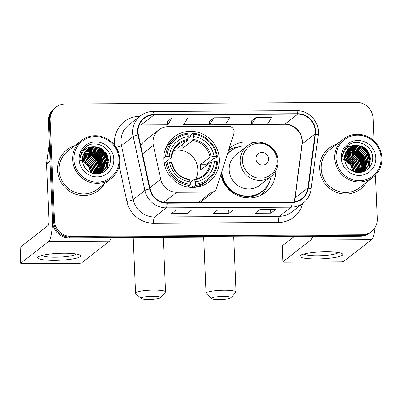 <?xml version="1.0" encoding="UTF-8"?>
<svg xmlns="http://www.w3.org/2000/svg" width="402" height="402" viewBox="0 0 402 402"><rect width="100%" height="100%" fill="white"/><g stroke="black" fill="none" stroke-linecap="round" stroke-linejoin="round"><path stroke-width="0.6" d="M153.046 142.65A16.11 15.507 52 0 0 153.398 145.403L160.735 179.262A16.11 15.507 52 0 0 176.769 192.302L211.643 192.111A5.372 5.171 52 0 0 216.422 188.598L233.954 133.424A5.372 5.171 52 0 0 228.733 126.344L168.101 126.675A16.11 15.507 52 0 0 158.86 129.861A16.11 15.507 52 0 0 153.046 142.65M220.849 174.664A28.462 27.401 52 0 0 265.566 192.342A28.462 27.401 52 0 0 275.862 170.694M163.81 159.539A28.462 27.401 52 0 0 180.156 184.523A28.462 27.401 52 0 0 209.095 181.825A28.462 27.401 52 0 0 219.371 159.232A28.462 27.401 52 0 0 203.02 134.243A28.462 27.401 52 0 0 174.081 136.946A28.462 27.401 52 0 0 163.81 159.539M254.054 142.74A28.462 27.401 52 0 0 230.552 147.464A28.462 27.401 52 0 0 229.105 148.675M158.86 129.861L144.881 140.765A16.11 15.507 52 0 0 140.75 145.78M199.683 202.588A5.372 5.171 52 0 0 200.744 201.955L214.723 191.05M363.926 169.976A21.482 20.678 52 0 0 363.916 169.719A21.482 20.678 52 0 1 363.926 169.976M363.9 169.478A21.482 20.678 52 0 0 363.815 168.503A21.482 20.678 52 0 1 363.9 169.478M363.765 168.071A21.482 20.678 52 0 0 363.458 166.327A21.482 20.678 52 0 1 363.765 168.071M363.247 165.433A21.482 20.678 52 0 0 361.89 161.654A21.482 20.678 52 0 1 363.247 165.433M360.408 158.981A21.482 20.678 52 0 0 357.076 154.956A21.482 20.678 52 0 1 360.408 158.981M354.845 153.087A21.482 20.678 52 0 0 351.609 151.127A21.482 20.678 52 0 1 354.845 153.087M350.926 150.805A21.482 20.678 52 0 0 349.449 150.202A21.482 20.678 52 0 1 350.926 150.805M349.087 150.077A21.482 20.678 52 0 0 348.293 149.82A21.482 20.678 52 0 1 349.087 150.077M348.102 149.76A21.482 20.678 52 0 0 347.695 149.65A21.482 20.678 52 0 1 348.102 149.76M345.856 149.232A21.482 20.678 52 0 0 345.057 149.107A21.482 20.678 52 0 1 345.856 149.232M101.842 171.418A21.482 20.678 52 0 0 101.832 171.162A21.482 20.678 52 0 1 101.842 171.418M101.817 170.92A21.482 20.678 52 0 0 101.731 169.94A21.482 20.678 52 0 1 101.817 170.92M101.681 169.508A21.482 20.678 52 0 0 101.379 167.765A21.482 20.678 52 0 1 101.681 169.508M101.163 166.875A21.482 20.678 52 0 0 99.807 163.096A21.482 20.678 52 0 1 101.163 166.875M98.324 160.423A21.482 20.678 52 0 0 94.993 156.398A21.482 20.678 52 0 1 98.324 160.423M92.761 154.529A21.482 20.678 52 0 0 89.525 152.569A21.482 20.678 52 0 1 92.761 154.529M88.842 152.247A21.482 20.678 52 0 0 87.365 151.644A21.482 20.678 52 0 1 88.842 152.247M87.003 151.514A21.482 20.678 52 0 0 86.209 151.258A21.482 20.678 52 0 1 87.003 151.514M86.018 151.202A21.482 20.678 52 0 0 85.611 151.087A21.482 20.678 52 0 1 86.018 151.202M83.772 150.675A21.482 20.678 52 0 0 82.973 150.549A21.482 20.678 52 0 1 83.772 150.675M374.041 140.941L373.086 118.193A16.11 15.507 52 0 0 356.695 102.394L65.26 103.992A16.11 15.507 52 0 0 56.014 107.178L54.18 108.61A16.11 15.507 52 0 0 48.366 121.394L52.582 221.999A16.11 15.507 52 0 0 68.973 237.798L360.413 236.2A16.11 15.507 52 0 0 369.654 233.014L370.574 232.301A16.11 15.507 52 0 1 361.328 235.482A16.11 15.507 52 0 0 370.574 232.301L371.488 231.582A16.11 15.507 52 0 0 377.302 218.799L375.473 175.106M56.014 107.178A16.11 15.507 52 0 0 50.2 119.967L54.416 220.572L53.501 221.286A16.11 15.507 52 0 0 69.893 237.085L361.328 235.482L69.893 237.085A16.11 15.507 52 0 1 53.501 221.286L49.285 120.68L53.501 221.286L52.582 221.999M55.099 107.892A16.11 15.507 52 0 0 49.285 120.68A16.11 15.507 52 0 1 55.099 107.892M364.83 168.961A21.482 20.678 52 0 0 364.765 168.091A21.482 20.678 52 0 1 364.83 168.961M364.725 167.704A21.482 20.678 52 0 0 364.483 166.147A21.482 20.678 52 0 1 364.725 167.704M364.338 165.438A21.482 20.678 52 0 0 363.378 162.282A21.482 20.678 52 0 1 364.338 165.438M362.609 160.534A21.482 20.678 52 0 0 356.102 152.624A21.482 20.678 52 0 1 362.609 160.534M354.629 151.599A21.482 20.678 52 0 0 351.971 150.147A21.482 20.678 52 0 1 354.629 151.599M351.373 149.886A21.482 20.678 52 0 0 350.845 149.67A21.482 20.678 52 0 1 351.373 149.886M349.755 149.278A21.482 20.678 52 0 0 349.057 149.057A21.482 20.678 52 0 1 349.755 149.278M348.891 149.006A21.482 20.678 52 0 0 348.539 148.911A21.482 20.678 52 0 1 348.891 149.006M346.614 148.494A21.482 20.678 52 0 0 345.278 148.308A21.482 20.678 52 0 1 346.614 148.494M102.746 170.398A21.482 20.678 52 0 0 102.681 169.528A21.482 20.678 52 0 1 102.746 170.398M102.641 169.147A21.482 20.678 52 0 0 102.399 167.584A21.482 20.678 52 0 1 102.641 169.147M102.254 166.88A21.482 20.678 52 0 0 101.294 163.725A21.482 20.678 52 0 1 102.254 166.88M100.525 161.976A21.482 20.678 52 0 0 94.018 154.066A21.482 20.678 52 0 1 100.525 161.976M92.55 153.041A21.482 20.678 52 0 0 89.887 151.589A21.482 20.678 52 0 1 92.55 153.041M89.289 151.328A21.482 20.678 52 0 0 88.762 151.112A21.482 20.678 52 0 1 89.289 151.328M87.671 150.715A21.482 20.678 52 0 0 86.973 150.499A21.482 20.678 52 0 1 87.671 150.715M86.807 150.448A21.482 20.678 52 0 0 86.455 150.353A21.482 20.678 52 0 1 86.807 150.448M84.531 149.931A21.482 20.678 52 0 0 83.194 149.75A21.482 20.678 52 0 1 84.531 149.931M57.551 170.237A25.778 24.813 52 0 0 72.355 192.87A25.778 24.813 52 0 0 98.565 190.422A25.778 24.813 52 0 0 104.384 183.84A25.778 24.813 52 0 1 98.565 190.422A25.778 24.813 52 0 1 72.355 192.87A25.778 24.813 52 0 1 57.551 170.237A25.778 24.813 52 0 1 66.853 149.78A25.778 24.813 52 0 0 57.551 170.237M319.635 168.8A25.778 24.813 52 0 0 334.439 191.427A25.778 24.813 52 0 0 360.649 188.98A25.778 24.813 52 0 0 366.468 182.402A25.778 24.813 52 0 1 360.649 188.98A25.778 24.813 52 0 1 334.439 191.427A25.778 24.813 52 0 1 319.635 168.8A25.778 24.813 52 0 1 328.936 148.338A25.778 24.813 52 0 0 319.635 168.8M138.012 131.957A17.186 16.542 -128 0 1 144.217 118.319A17.186 16.542 -128 0 1 154.077 114.922L297.696 114.133A17.186 16.542 -128 0 1 315.047 133.926L307.887 187.99A17.186 16.542 -128 0 1 301.817 198.683A17.186 16.542 -128 0 1 291.952 202.08L167.187 202.769A17.186 16.542 -128 0 1 150.082 188.855L138.394 134.901A17.186 16.542 -128 0 1 138.012 131.957M137.595 131.962A17.613 16.954 52 0 0 137.981 134.977L149.67 188.93A17.613 16.954 52 0 0 167.207 203.191L291.973 202.502A17.613 16.954 52 0 0 308.304 188.061L315.464 133.997A17.613 16.954 52 0 0 297.681 113.711L154.056 114.5A17.613 16.954 52 0 0 137.595 131.962M82.797 150.318A21.482 20.678 -128 0 1 83.304 150.383M83.49 150.413A21.482 20.678 -128 0 1 83.953 150.489M85.927 150.931A21.482 20.678 -128 0 1 86.4 151.067M86.616 151.137A21.482 20.678 -128 0 1 87.515 151.438M87.917 151.589A21.482 20.678 -128 0 1 89.611 152.318M90.405 152.725A21.482 20.678 -128 0 1 94.616 155.659M99.008 160.976A21.482 20.678 -128 0 1 100.857 164.936M101.455 166.93A21.482 20.678 -128 0 1 101.852 168.935M101.922 169.423A21.482 20.678 -128 0 1 102.033 170.518M344.881 148.876A21.482 20.678 -128 0 1 345.388 148.946M345.569 148.971A21.482 20.678 -128 0 1 346.037 149.047M348.011 149.494A21.482 20.678 -128 0 1 348.484 149.629M348.7 149.695A21.482 20.678 -128 0 1 349.599 149.996M350.001 150.147A21.482 20.678 -128 0 1 351.695 150.876M352.489 151.283A21.482 20.678 -128 0 1 356.7 154.217M361.091 159.534A21.482 20.678 -128 0 1 362.941 163.498M363.539 165.488A21.482 20.678 -128 0 1 363.936 167.498M364.001 167.981A21.482 20.678 -128 0 1 364.117 169.076M255.843 117.55L251.597 124.57L267.32 124.479L271.571 117.464L255.843 117.55L251.31 121.123M171.976 118.012L167.729 125.027L183.453 124.942L187.704 117.922L171.976 118.012L167.443 121.585M213.909 117.781L209.663 124.801L225.386 124.71L229.637 117.691L213.909 117.781L209.377 121.354M74.651 145.735A25.778 24.813 52 0 0 66.853 149.78A25.778 24.813 52 0 1 74.651 145.735M336.735 144.298A25.778 24.813 52 0 0 328.936 148.338L328.936 148.338A25.778 24.813 52 0 1 336.735 144.298M54.416 220.572A16.11 15.507 52 0 0 70.807 236.371L362.242 234.768A16.11 15.507 52 0 0 371.488 231.582M191.563 210.055L186.98 213.633L171.257 213.718L175.84 210.14L191.563 210.055A4.296 0.935 -90.3 0 1 191.412 210.115A4.296 0.935 -90.3 0 0 191.412 210.115L191.412 210.115M275.43 209.598L270.847 213.171L255.124 213.256L259.707 209.683L275.43 209.598A4.296 0.935 -90.3 0 1 275.28 209.653A4.296 0.935 -90.3 0 0 275.28 209.653L275.28 209.653M233.497 209.824L228.914 213.402L213.191 213.487L217.773 209.914L233.497 209.824A4.296 0.935 -90.3 0 1 233.346 209.884A4.296 0.935 -90.3 0 0 233.346 209.884L233.346 209.884M228.914 213.402L228.768 209.909M270.847 213.171L270.702 209.678M186.98 213.633L186.835 210.14M209.663 124.801L209.377 121.319M167.729 125.027L167.443 121.55M251.597 124.57L251.31 121.087M54.622 260.37A21.482 3.467 -2.4 0 1 38.577 256.677A21.482 3.467 -2.4 0 1 63.787 253.22A21.482 3.467 -2.4 0 1 79.747 254.953A21.482 3.467 -2.4 0 1 54.622 260.37M42.074 255.406A17.186 2.774 177.6 0 0 55.436 257.21A17.186 2.774 177.6 0 0 76.154 253.974M50.064 160.88A2.683 2.583 52 0 0 50.039 161.338L52.36 216.708A21.482 4.668 89.7 0 1 48.667 241.461L20.829 263.184A2.683 0.432 177.6 0 0 20.763 263.28A2.683 0.432 177.6 0 0 22.874 263.617L78.435 263.31A2.683 0.432 177.6 0 0 81.631 262.848L109.47 241.13L48.667 241.461M111.344 237.567A21.482 4.668 89.7 0 1 109.47 241.13M20.763 263.28L20.1 247.396A2.683 0.432 -2.4 0 1 20.16 247.3L47.999 225.577A5.372 1.166 -90.3 0 0 48.923 219.386L46.607 164.021A2.683 2.583 -128 0 1 46.627 163.564L49.114 144.78A2.683 2.583 -128 0 1 49.315 144.062M118.997 159.252A23.09 22.231 52 0 0 95.505 136.605A23.09 22.231 52 0 0 73.918 159.499A23.09 22.231 52 0 0 97.415 182.141A23.09 22.231 52 0 0 118.997 159.252M119.816 159.423A24.165 23.266 52 0 0 105.937 138.208A24.165 23.266 52 0 0 81.365 140.499A24.165 23.266 52 0 0 72.641 159.684A24.165 23.266 52 0 0 86.52 180.9A24.165 23.266 52 0 0 111.093 178.604A24.165 23.266 52 0 0 119.816 159.423M81.365 140.499L67.843 151.052A24.165 23.266 52 0 0 59.124 170.232A24.165 23.266 52 0 0 73.003 191.447A24.165 23.266 52 0 0 97.575 189.151L111.093 178.604M82.425 159.875L85.475 161.182L90.375 166.076L92.319 173.337M82.43 160.187L85.189 161.408L90.088 166.297L92.033 173.242M82.45 158.715L86.621 160.287L91.52 165.182L93.46 171.865L93.395 173.639M82.435 158.991L86.335 160.514L91.234 165.408L93.174 172.091L93.133 173.579M82.561 157.659L87.762 159.393L92.666 164.287L94.606 170.971L94.4 173.749M82.526 157.916L87.475 159.619L92.38 164.513L94.319 171.197L94.153 173.729M82.742 156.695L88.907 158.504L93.812 163.393L95.751 170.076L95.344 173.78M82.691 156.931L88.621 158.725L93.525 163.619L95.465 170.302L95.113 173.78M82.978 155.805L90.053 157.609L94.957 162.498L96.897 169.187L96.239 173.744M82.918 156.021L89.767 157.83L94.671 162.725L96.611 169.408L96.023 173.759M83.264 154.971L91.199 156.715L96.103 161.609L98.043 168.292L97.093 173.659M83.189 155.177L90.912 156.936L95.817 161.83L97.756 168.513L96.882 173.684M83.586 154.192L92.344 155.82L97.249 160.715L99.188 167.398L97.907 173.523M83.5 154.383L92.058 156.041L96.962 160.936L98.902 167.619L97.706 173.558M97.621 173.744L97.49 174.006M83.948 153.463L93.49 154.926L98.395 159.82L100.334 166.503L98.686 173.337M83.857 153.644L93.204 155.147L98.108 160.041L100.048 166.724L98.495 173.388M84.345 152.78L94.636 154.031L99.54 158.926L101.48 165.609L99.435 173.116M99.329 173.277L99.008 173.749M84.244 152.946L94.349 154.257L99.254 159.147L101.193 165.83L99.249 173.177M84.772 152.137L90.38 151.383L95.782 153.137L100.686 158.031L102.626 164.714L100.153 172.855M100.043 173.011L99.696 173.453M84.661 152.293L90.194 151.614L95.495 153.363L100.399 158.252L102.339 164.941L99.977 172.925M99.867 173.081L99.525 173.533M85.229 151.529L91.133 150.459L96.927 152.242L101.832 157.137L103.771 163.82L100.842 172.558M100.726 172.704L100.359 173.121M100.234 173.257L99.852 173.654M85.113 151.68L90.947 150.69L96.641 152.469L101.545 157.363L103.485 164.046L100.671 172.639M100.555 172.785L100.193 173.207M100.073 173.347L99.746 173.694M85.716 150.961L91.887 149.544L98.073 151.348L102.977 156.242L104.917 162.926L101.505 172.227M101.379 172.363L100.997 172.759M100.862 172.885L100.46 173.252M85.591 151.102L91.701 149.77L97.786 151.574L102.691 156.468L104.631 163.152L101.339 172.317M101.219 172.453L100.837 172.85M100.711 172.981L100.309 173.357M86.244 150.418A21.482 20.678 52 0 0 86.239 150.413L92.691 148.645L99.219 150.459L104.123 155.348L106.063 162.031L102.143 171.865M102.007 171.991L101.605 172.357M101.47 172.478L99.802 173.679M86.098 150.559L92.45 148.866L98.932 150.68L103.837 155.574L105.776 162.257L101.982 171.961M101.857 172.086L101.455 172.463M101.319 172.584L100.902 172.935M101.048 172.825L99.912 173.654M86.767 149.931L93.837 147.75L100.364 149.564L105.269 154.453L107.208 161.142L106.148 166.775L102.751 171.468M86.631 150.052L93.55 147.976L100.078 149.785L104.982 154.68L106.922 161.363L105.897 166.91L102.6 171.569L98.621 173.895M102.465 171.689L102.048 172.041M102.188 171.93L99.083 173.825M94.983 146.856A13.427 12.924 52 0 0 87.279 149.509A13.427 12.924 52 0 0 82.43 160.167C83.485 168.745 88.334 173.368 96.977 174.026C105.394 173.021 109.952 168.252 110.661 159.73C111.193 147.047 94.591 139.052 85.591 147.162C82.42 149.956 80.641 153.489 80.254 157.765C82.204 150.021 87.113 146.383 94.983 146.856C102.877 147.67 107.334 152.132 108.354 160.247L107.138 166.227L103.334 171.036L102.093 171.895L93.435 173.649M87.189 149.579L88.314 148.815L94.696 147.082L101.224 148.891L106.128 153.785L108.068 160.468L106.892 166.363L103.193 171.146M103.334 171.036L101.806 172.116L95.621 173.991M82.485 161.182L84.33 162.076L89.018 166.624L91.123 172.895M82.521 161.539L84.043 162.302L88.631 166.684L90.802 172.754M79.159 159.468A17.723 17.06 52 0 0 97.189 176.85A17.723 17.06 52 0 0 113.756 159.277A17.723 17.06 52 0 0 95.726 141.901A17.723 17.06 52 0 0 79.159 159.468M79.214 159.785L86.927 163.287L91.711 170.413M84.415 148.278L95.56 146.876M96.972 147.298L99.746 148.579L105.455 154.061L108.053 161.639M108.118 163.167L106.741 169.699M91.244 151.77L94.018 153.051L99.726 158.534L102.324 166.106M90.098 152.665L92.872 153.946L98.58 159.428L101.178 167.001M88.953 153.559L91.726 154.84L97.435 160.323L100.033 167.895M98.048 147.549L99.892 148.469L105.299 153.499L108.068 160.498M108.249 162.358L106.917 169.508M93.465 151.122L95.309 152.046L100.716 157.071L103.485 164.071M92.319 152.016L94.163 152.941L99.57 157.966L102.339 164.966M91.174 152.911L93.018 153.83L98.425 158.86L101.193 165.86M90.028 153.805L91.872 154.725L97.279 159.755L100.048 166.755M148.715 299.465A9.668 1.558 177.6 0 0 160.318 297.711A9.668 1.558 177.6 0 0 152.84 296.249A9.668 1.558 177.6 0 0 141.263 298.51A9.668 1.558 177.6 0 0 148.715 299.465M141.263 298.51L135.75 293.581A15.035 2.427 -2.4 0 1 135.534 293.189A15.035 2.427 -2.4 0 1 153.765 290.058A15.035 2.427 -2.4 0 1 165.579 291.932A15.035 2.427 -2.4 0 1 165.393 292.334L160.318 297.711M195.869 179.016A19.869 19.13 52 0 0 197.92 169.468A19.869 19.13 52 0 0 173.584 150.459M195.488 184.257L195.307 185.498A26.638 25.643 52 0 0 207.975 180.382A26.638 25.643 52 0 0 217.567 161.89L216.743 161.715A25.562 24.607 52 0 1 195.488 184.257L195.387 181.804A23.09 22.231 52 0 0 214.316 161.73L210.221 162.468L200.377 170.152A19.869 19.13 52 0 0 200.442 167.503A19.869 19.13 52 0 0 200.156 164.855L210 157.172L214.095 156.433A23.09 22.231 52 0 0 193.493 136.574L193.387 134.127A25.562 24.607 52 0 1 216.517 156.423L217.341 156.594A26.638 25.643 52 0 0 193.116 133.238L193.387 134.127M190.176 182.563L194.407 179.287C197.653 178.805 200.558 177.573 203.116 175.594A19.869 19.13 52 0 0 210.221 162.468M163.795 159.152L164.081 158.931L163.79 158.926M187.985 138.399L190.528 136.414L190.664 135.152L193.116 133.238M217.341 156.594L214.894 158.509L213.603 158.654L205.698 164.825A25.507 24.557 -128 0 1 205.829 165.895M195.307 185.498L192.854 187.412L192.623 186.438L191.362 187.417M192.854 187.412A26.638 25.643 52 0 0 205.522 182.297L207.975 180.382M188.081 187.076L190.061 185.528L190.246 184.287A25.562 24.607 52 0 1 167.116 161.991L165.835 162.172A26.638 25.643 52 0 0 190.061 185.528M165.835 162.172L164.237 163.418M216.517 156.423L214.095 156.433M214.316 161.73L216.743 161.715M167.116 161.991L169.543 161.976A23.09 22.231 52 0 0 190.146 181.835L190.246 184.287M193.493 136.574L192.699 140.499L182.855 148.182L182.689 144.248M194.327 179.322L195.387 181.804M171.79 162.679L169.543 161.976M190.146 181.835L189.086 179.352M163.785 158.308L165.609 156.88L166.895 156.695A25.562 24.607 52 0 1 188.146 134.157L187.875 133.268A26.638 25.643 52 0 0 175.202 138.383L172.749 140.298A26.638 25.643 52 0 0 164.589 151.675M175.202 138.383A26.638 25.643 52 0 0 165.609 156.88M188.146 134.157L188.247 136.605A23.09 22.231 52 0 0 169.322 156.679L166.895 156.695M182.855 148.182A19.869 19.13 -128 0 0 177.614 148.212L187.458 140.529L188.247 136.605M169.322 156.679L171.564 157.383L164.187 163.142M187.829 139.429A20.658 19.884 52 0 0 171.197 157.071L171.564 157.383M205.698 164.825L200.156 164.855M219.185 299.606A9.668 1.558 177.6 0 0 230.788 297.852A9.668 1.558 177.6 0 0 223.311 296.39A9.668 1.558 177.6 0 0 211.728 298.651A9.668 1.558 177.6 0 0 219.185 299.606M211.728 298.651L206.221 293.721A15.035 2.427 -2.4 0 1 206.005 293.334A15.035 2.427 -2.4 0 1 224.236 290.199A15.035 2.427 -2.4 0 1 236.049 292.073A15.035 2.427 -2.4 0 1 235.863 292.48L230.788 297.852M268.556 158.785A6.442 6.206 52 0 0 261.998 152.464A6.442 6.206 52 0 0 255.973 158.85A6.442 6.206 52 0 0 262.531 165.172A6.442 6.206 52 0 0 268.556 158.785M247.15 146.092L236.165 154.659A19.331 18.613 52 0 0 229.19 170.006A19.331 18.613 52 0 0 240.295 186.98A19.331 18.613 52 0 0 259.953 185.146L270.933 176.573C275.782 172.594 278.149 167.413 278.033 161.036C278.149 145.971 258.385 136.378 247.15 146.092A19.331 18.613 52 0 0 240.17 161.438A19.331 18.613 52 0 0 251.275 178.408A19.331 18.613 52 0 0 270.933 176.573M247.426 145.881A25.507 24.557 52 0 0 230.994 150.866A25.507 24.557 52 0 0 227.251 154.519M230.994 150.866L230.537 151.222A25.507 24.557 52 0 0 227.341 154.227M221.427 172.855A25.507 24.557 52 0 0 236.612 194.161A25.507 24.557 52 0 0 261.918 191.442L262.375 191.086A25.507 24.557 52 0 0 271.209 176.357M221.814 171.629A25.507 24.557 52 0 0 236.672 193.618A25.507 24.557 52 0 0 262.375 191.086M267.667 185.312A27.924 26.884 -128 0 1 260.782 195.312M228.663 150.077A27.924 26.884 -128 0 1 237.878 147.132M316.706 258.928A21.482 3.467 -2.4 0 1 300.661 255.235A21.482 3.467 -2.4 0 1 325.871 251.778A21.482 3.467 -2.4 0 1 341.831 253.511A21.482 3.467 -2.4 0 1 316.706 258.928M304.158 253.963A17.186 2.774 177.6 0 0 317.52 255.767A17.186 2.774 177.6 0 0 338.238 252.536M312.625 236.461A21.482 4.668 89.7 0 1 310.751 240.019L282.913 261.742A2.683 0.432 177.6 0 0 282.847 261.843A2.683 0.432 177.6 0 0 284.958 262.174L340.519 261.868A2.683 0.432 177.6 0 0 343.715 261.411L371.554 239.687L310.751 240.019M374.92 227.798A21.482 4.668 89.7 0 1 371.554 239.687M282.847 261.843L282.184 245.954A2.683 0.432 -2.4 0 1 282.244 245.858L294.158 236.562M381.081 157.81A23.09 22.231 52 0 0 357.589 135.167A23.09 22.231 52 0 0 336.002 158.056A23.09 22.231 52 0 0 359.494 180.704A23.09 22.231 52 0 0 381.081 157.81M381.9 157.981A24.165 23.266 52 0 0 368.021 136.765A24.165 23.266 52 0 0 343.449 139.062A24.165 23.266 52 0 0 334.725 158.242A24.165 23.266 52 0 0 348.604 179.458A24.165 23.266 52 0 0 373.177 177.166A24.165 23.266 52 0 0 381.9 157.981M343.449 139.062L329.926 149.609A24.165 23.266 52 0 0 321.208 168.79A24.165 23.266 52 0 0 335.087 190.005A24.165 23.266 52 0 0 359.659 187.714L373.177 177.166M344.504 158.433L347.554 159.745L352.459 164.634L354.403 171.9M344.514 158.75L347.268 159.966L352.172 164.86L354.117 171.805M344.534 157.272L348.7 158.85L353.604 163.74L355.544 170.428L355.479 172.202M344.519 157.554L348.413 159.071L353.318 163.966L355.257 170.649L355.217 172.136M344.645 156.222L349.846 157.956L354.75 162.85L356.69 169.533L356.484 172.307M344.609 156.473L349.559 158.177L354.463 163.071L356.403 169.755L356.237 172.292M344.826 155.257L350.991 157.061L355.896 161.956L357.835 168.639L357.428 172.337M344.775 155.489L350.705 157.282L355.609 162.177L357.549 168.86L357.197 172.337M345.062 154.363L352.137 156.167L357.041 161.061L358.981 167.745L358.323 172.307M345.001 154.579L351.851 156.388L356.755 161.282L358.695 167.966L358.102 172.322M345.348 153.534L353.283 155.272L358.187 160.167L360.127 166.85L359.177 172.217M345.273 153.735L352.996 155.499L357.901 160.388L359.84 167.071L358.966 172.247M345.67 152.755L354.428 154.378L359.333 159.272L361.272 165.956L359.991 172.081M345.584 152.946L354.142 154.604L359.046 159.499L360.986 166.182L359.79 172.121M359.705 172.302L359.574 172.569M346.032 152.026L355.574 153.484L360.478 158.378L362.418 165.061L360.77 171.9M345.936 152.202L355.288 153.71L360.192 158.604L362.132 165.287L360.579 171.95M346.429 151.338L356.72 152.589L361.624 157.483L363.564 164.167L361.519 171.679M361.413 171.84L361.091 172.312M346.328 151.509L356.433 152.815L361.338 157.71L363.277 164.393L361.333 171.734M346.856 150.695L352.464 149.941L357.865 151.7L362.77 156.589L364.709 163.272L362.237 171.418M362.127 171.569L361.78 172.016M346.745 150.85L352.278 150.177L357.579 151.921L362.483 156.815L364.423 163.498L362.061 171.483M361.951 171.639L361.609 172.091M347.313 150.087L353.217 149.016L359.011 150.805L363.916 155.695L365.855 162.383L362.926 171.121M362.81 171.262L362.443 171.684M362.318 171.82L361.931 172.212M347.197 150.237L353.031 149.248L358.725 151.026L363.629 155.921L365.569 162.604L362.755 171.197M362.639 171.342L362.277 171.77M362.157 171.905L361.83 172.252M347.8 149.519L353.971 148.107L360.157 149.911L365.061 154.805L367.001 161.488L363.589 170.79M363.463 170.925L363.076 171.317M362.946 171.443L362.544 171.815M362.408 171.93L362.091 172.192M347.675 149.66L353.785 148.333L359.87 150.132L364.775 155.026L366.714 161.71L363.423 170.875M363.302 171.011L362.921 171.413M362.79 171.543L362.393 171.915M348.313 148.986L354.775 147.202L361.303 149.016L366.207 153.911L368.147 160.594L364.222 170.423M364.091 170.548L363.689 170.92M363.554 171.041L361.885 172.237M348.182 149.117L354.534 147.428L361.016 149.237L365.921 154.132L367.86 160.815L364.066 170.518M363.936 170.649L363.539 171.021M363.403 171.141L362.986 171.493M363.127 171.383L361.996 172.212M348.851 148.489L355.921 146.308L362.448 148.122L367.353 153.016L369.292 159.7L368.232 165.333L364.835 170.026M364.699 170.147L360.705 172.458M348.715 148.609L355.634 146.534L362.162 148.343L367.066 153.237L369.006 159.921L367.981 165.473L364.684 170.126M364.549 170.247L364.132 170.599M364.272 170.488L361.167 172.383M357.066 145.418A13.427 12.924 52 0 0 349.363 148.072A13.427 12.924 52 0 0 344.514 158.725C345.569 167.302 350.418 171.925 359.061 172.589C367.478 171.579 372.036 166.815 372.744 158.287C373.277 145.604 356.674 137.61 347.67 145.72C344.499 148.514 342.72 152.051 342.338 156.328C344.288 148.579 349.197 144.941 357.066 145.418C364.961 146.233 369.418 150.695 370.438 158.805L369.222 164.79L365.418 169.594L364.177 170.453L355.519 172.212M349.273 148.137L350.398 147.373L356.78 145.64L363.307 147.454L368.212 152.343L370.152 159.026L368.976 164.926L365.277 169.704M365.418 169.594L363.89 170.679L357.705 172.548M344.569 159.74L346.408 160.634L351.102 165.182L353.207 171.453M344.604 160.096L346.122 160.86L350.71 165.242L352.886 171.312M341.243 158.031A17.723 17.06 52 0 0 359.272 175.408A17.723 17.06 52 0 0 375.84 157.84A17.723 17.06 52 0 0 357.81 140.459A17.723 17.06 52 0 0 341.243 158.031M341.298 158.348L349.011 161.845L353.795 168.976M346.499 146.836L357.644 145.434M359.056 145.861L361.83 147.142L367.539 152.624L370.136 160.197M370.202 161.73L368.825 168.262M353.328 150.328L356.102 151.609L361.81 157.092L364.408 164.664M352.182 151.222L354.956 152.504L360.664 157.986L363.262 165.559M351.036 152.117L353.81 153.398L359.519 158.88L362.117 166.453M360.132 146.107L361.976 147.026L367.383 152.056L370.152 159.056M370.332 160.921L369.001 168.066M355.549 149.685L357.393 150.604L362.8 155.634L365.569 162.634M354.403 150.579L356.247 151.499L361.654 156.529L364.423 163.529M353.257 151.474L355.102 152.393L360.509 157.423L363.277 164.423M352.112 152.363L353.956 153.288L359.363 158.313L362.132 165.312M153.398 145.403L142.509 153.901M176.769 192.302L163.785 202.437M160.735 179.262L149.845 187.759M211.643 192.111L198.201 202.598M68.973 237.798L70.807 236.371M48.366 121.394L50.2 119.967M360.413 236.2L362.242 234.768M315.047 133.926L302.219 143.941A17.186 16.542 52 0 0 302.349 140.996A17.186 16.542 52 0 0 284.867 124.143L267.466 124.238M294.033 201.94A17.186 16.542 52 0 0 295.053 198L302.219 143.941A9.668 1.899 -172.5 0 0 301.997 144.273L302.128 141.348C302.048 132.248 293.289 123.901 284.521 124.278A9.668 2.1 -90.3 0 0 284.867 124.143L297.696 114.133M154.077 114.922L141.243 124.932A17.186 16.542 52 0 0 139.167 125.077M302.706 203.437A26.849 25.849 -128 0 1 278.375 222.517L153.609 223.205A5.372 1.166 -90.3 0 1 154.534 217.015L166.267 207.859A21.482 20.678 -128 0 1 144.886 190.473L133.193 136.514A21.482 20.678 -128 0 1 132.72 132.841A21.482 20.678 -128 0 1 140.474 115.791L128.74 124.942A21.482 20.678 52 0 0 120.987 141.991A21.482 20.678 52 0 0 121.459 145.67L133.152 199.628A21.482 20.678 52 0 0 154.534 217.015L279.3 216.326A21.482 20.678 52 0 0 291.626 212.085L303.359 202.93A21.482 20.678 -128 0 1 291.033 207.176L166.267 207.859A5.372 1.166 -90.3 0 0 167.207 203.191M137.981 134.977A5.372 0.648 -12.2 0 0 133.193 136.514L121.459 145.67A5.372 0.648 167.8 0 1 116.042 147.343M291.973 202.502A5.372 1.166 89.7 0 1 291.033 207.176L279.3 216.326A5.372 1.166 -90.3 0 0 278.375 222.517M308.304 188.061A5.372 1.055 7.5 0 1 311.068 189.372L318.233 135.313C320.288 122.871 309.178 110.208 296.611 110.681L152.991 111.47A5.372 1.166 89.7 0 1 154.056 114.5M153.609 223.205A26.849 25.849 -128 0 1 126.881 201.467A5.372 0.648 167.8 0 0 133.152 199.628L144.886 190.473A5.372 0.648 -12.2 0 1 149.67 188.93M315.464 133.997A5.372 1.055 7.5 0 1 318.233 135.313M297.681 113.711A5.372 1.166 -90.3 0 0 296.611 110.681M114.851 145.609A26.849 25.849 -128 0 1 139.7 116.299L139.826 116.294M126.881 201.467L119.188 165.956M307.887 187.99L295.053 198A9.668 1.899 -172.5 0 0 294.832 198.337L301.997 144.273M251.577 124.329L225.532 124.469M209.643 124.56L183.598 124.7M167.709 124.786L141.243 124.932A9.668 2.1 -90.3 0 1 140.896 125.067L139.127 125.173M50.039 161.338L46.607 164.021M20.16 247.3L20.829 263.184M46.627 163.564L50.024 160.911M102.636 170.579A21.482 20.678 52 0 0 102.575 169.76M102.54 169.393A21.482 20.678 52 0 0 102.334 167.925M102.203 167.267A21.482 20.678 52 0 0 101.389 164.368M100.776 162.84A21.482 20.678 52 0 0 93.249 153.68M91.963 152.84A21.482 20.678 52 0 0 89.52 151.564M88.968 151.328A21.482 20.678 52 0 0 87.742 150.866M87.445 150.77A21.482 20.678 52 0 0 86.787 150.564M86.631 150.524A21.482 20.678 52 0 0 86.309 150.433M84.43 150.026A21.482 20.678 52 0 0 83.124 149.845M103.208 169.564A22.015 21.195 52 0 0 103.078 168.488M103.007 168.011A22.015 21.195 52 0 0 102.595 166.071M102.344 165.172A22.015 21.195 52 0 0 100.384 160.589M95.354 154.484A22.015 21.195 52 0 0 91.51 151.82M90.746 151.423A22.015 21.195 52 0 0 89.113 150.69M88.721 150.534A22.015 21.195 52 0 0 87.837 150.217M87.621 150.147A22.015 21.195 52 0 0 87.149 150.001M85.048 149.494A22.015 21.195 52 0 0 83.566 149.263M194.483 179.302A19.869 19.13 52 0 0 203.116 175.594M211.176 156.855A20.658 19.884 52 0 0 193.071 139.404M194.764 179.789A20.658 19.884 52 0 0 211.402 162.147M171.418 162.368A20.658 19.884 52 0 0 189.523 179.82M210 157.172A19.869 19.13 52 0 0 192.699 140.499M187.458 140.529A19.869 19.13 52 0 0 178.669 144.263C174.563 147.559 172.217 151.906 171.629 157.298M277.184 160.604A17.758 17.095 52 0 0 259.119 143.192A17.758 17.095 52 0 0 242.517 160.795A17.758 17.095 52 0 0 260.586 178.212A17.758 17.095 52 0 0 277.184 160.604M241.225 196.834A25.748 24.788 52 0 0 264.421 189.292M233.23 149.318A25.748 24.788 52 0 0 227.612 153.378M282.244 245.858L282.913 261.742M364.72 169.136A21.482 20.678 52 0 0 364.659 168.317M364.624 167.956A21.482 20.678 52 0 0 364.418 166.488M364.287 165.825A21.482 20.678 52 0 0 363.473 162.926M362.86 161.403A21.482 20.678 52 0 0 355.333 152.237M354.046 151.398A21.482 20.678 52 0 0 351.604 150.127M351.046 149.886A21.482 20.678 52 0 0 349.825 149.428M349.529 149.328A21.482 20.678 52 0 0 348.871 149.127M348.715 149.082A21.482 20.678 52 0 0 348.393 148.991M346.514 148.584A21.482 20.678 52 0 0 345.207 148.403M365.292 168.121A22.015 21.195 52 0 0 365.162 167.046M365.091 166.574A22.015 21.195 52 0 0 364.679 164.634M364.428 163.73A22.015 21.195 52 0 0 362.463 159.152M357.438 153.041A22.015 21.195 52 0 0 353.594 150.383M352.83 149.981A22.015 21.195 52 0 0 351.197 149.248M350.805 149.097A22.015 21.195 52 0 0 349.921 148.78M349.705 148.71A22.015 21.195 52 0 0 349.232 148.564M347.132 148.052A22.015 21.195 52 0 0 345.65 147.82M303.359 202.93C307.686 199.452 310.259 194.935 311.068 189.372M152.991 111.47C148.318 111.535 144.147 112.972 140.474 115.791M293.927 201.95L294.832 198.337M284.521 124.278L267.385 124.374M251.587 124.459L225.452 124.605M209.653 124.69L183.518 124.836M167.719 124.921L140.896 125.067M163.287 237.28L165.579 291.932M166.312 146.75L167.624 145.73M189.196 179.317C179.87 177.528 174.086 171.95 171.85 162.574M197.699 186.97L199.01 185.95M133.198 237.446L135.534 293.189M233.738 236.894L236.049 292.073M203.643 237.059L206.005 293.334"/></g></svg>
